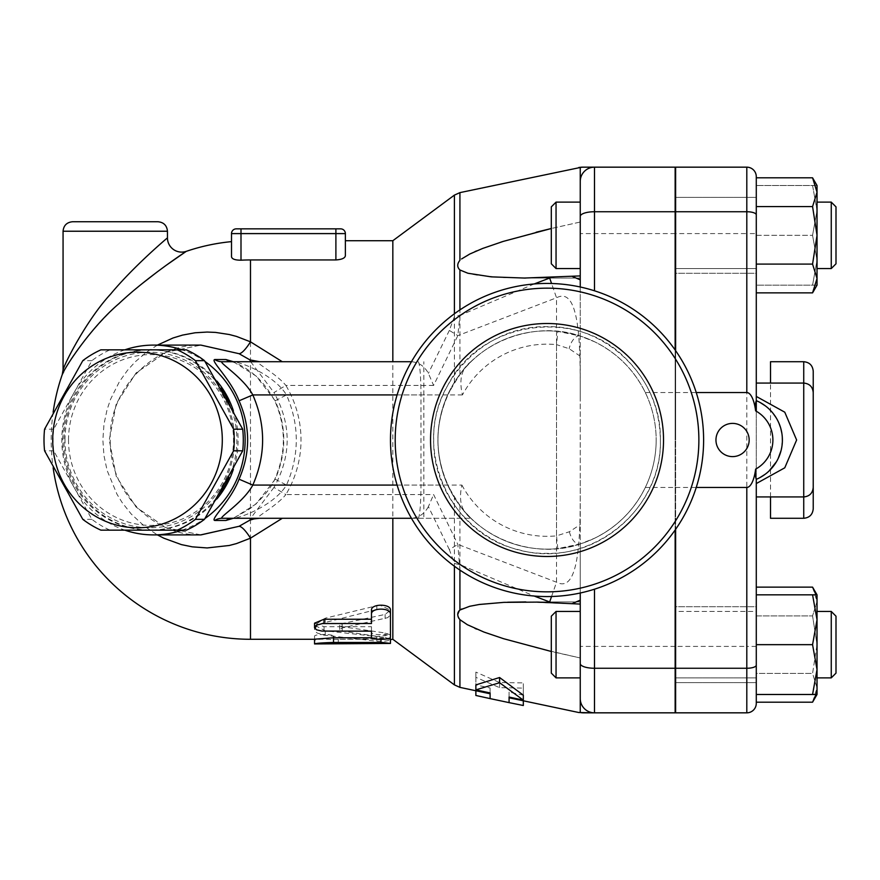 <?xml version="1.0" encoding="UTF-8"?>
<svg xmlns="http://www.w3.org/2000/svg" width="880" height="880" viewBox="0 0 880 880"><rect width="100%" height="100%" fill="white"/><g stroke="black" fill="none" stroke-linecap="round" stroke-linejoin="round"><path stroke-width="0.66" stroke-dasharray="4.4 3.3" d="M581.746 712.833L583.198 712.833A14.234 13.871 90 0 1 580.25 712.503L580.25 336.05L594.484 341.726C617.133 352.957 634.084 369.897 645.315 392.557A109.131 109.131 0 0 1 656.172 440A109.131 109.131 0 0 0 492.47 345.488A109.131 109.131 0 0 0 492.47 534.512A109.131 109.131 0 0 0 656.172 440A109.131 109.131 0 0 1 645.315 487.443C634.084 510.103 617.133 527.043 594.484 538.274L580.25 543.95L594.484 538.274A109.131 109.131 0 0 0 656.172 440A109.131 109.131 0 0 1 492.47 534.512A109.131 109.131 0 0 1 492.47 345.488A109.131 109.131 0 0 1 656.172 440A109.131 109.131 0 0 1 492.47 534.512A109.131 109.131 0 0 1 492.47 345.488A109.131 109.131 0 0 1 656.172 440A109.131 109.131 0 0 1 492.47 534.512A109.131 109.131 0 0 1 492.47 345.488A109.131 109.131 0 0 1 656.172 440A109.131 109.131 0 0 0 594.484 341.726L580.25 336.05C539.671 321.464 486.486 337.535 459.921 374.275L454.399 382.327C432.476 420.772 432.476 459.228 454.399 497.673L459.921 505.725C486.497 542.465 539.671 558.536 580.25 543.95L580.25 593.021M703.615 440A156.585 156.585 0 0 1 468.754 575.597A156.585 156.585 0 0 1 468.754 304.403A156.585 156.585 0 0 1 703.615 440A156.585 156.585 0 0 0 468.754 304.403A156.585 156.585 0 0 0 468.754 575.597A156.585 156.585 0 0 0 703.615 440A156.585 156.585 0 0 1 468.754 575.597A156.585 156.585 0 0 1 468.754 304.403A156.585 156.585 0 0 1 703.615 440M698.874 440A151.833 151.833 0 0 1 471.119 571.494A151.833 151.833 0 0 1 471.119 308.506A151.833 151.833 0 0 1 698.874 440M430.551 440A116.49 116.49 0 0 0 605.286 540.881A116.49 116.49 0 0 0 605.286 339.119A116.49 116.49 0 0 0 430.551 440A116.49 116.49 0 0 0 605.286 540.881A116.49 116.49 0 0 0 605.286 339.119A116.49 116.49 0 0 0 430.551 440A116.49 116.49 0 0 0 605.286 540.881A116.49 116.49 0 0 0 605.286 339.119A116.49 116.49 0 0 0 430.551 440M594.484 589.215L594.484 712.833A14.234 14.234 0 0 1 580.25 698.599L580.25 543.95L557.788 548.603L556.534 535.854L569.404 531.751L580.25 524.612M580.25 611.446L580.25 677.875L580.25 611.446L556.05 611.446L556.05 677.875L556.05 611.446L556.05 677.875L580.25 677.875L580.25 611.446M556.05 677.875L551.309 673.134L551.309 616.198L551.309 673.134L551.309 616.198L556.05 611.446M482.878 631.642L503.261 638.605L537.801 648.175L580.25 657.976L551.309 651.486M458.865 618.387L461.571 621.038M462.011 621.379L474.947 628.397M476.586 629.101L482.35 631.444M580.25 202.125L556.05 202.125L556.05 268.554L556.05 202.125L556.05 268.554L580.25 268.554L580.25 202.125L580.25 677.875M523.314 695.178L509.08 692.098L509.08 697.048L509.08 692.098M509.08 702.625L509.08 697.774L523.314 700.656L523.314 682.902L499.587 682.528L475.871 672.1L475.871 690.613L490.105 693.759L490.105 698.61M490.105 687.984L490.105 692.945L490.105 687.984L475.871 684.904M580.25 480.271C580.206 524.37 581.592 595.375 556.534 582.219L457.831 544.379L449.35 549.582L454.399 563.31A14.234 7.172 0 0 0 459.921 564.564L534.215 596.057M551.551 596.519L556.534 582.219L556.534 297.781L551.551 283.481M580.25 286.979L580.25 167.497L578.798 167.475M556.05 268.554L551.309 263.802L551.309 206.866L551.309 263.802L551.309 206.866L556.05 202.125M580.25 356.191L569.14 348.7L556.534 344.63L557.843 331.408L580.25 336.05L580.25 222.024L551.309 228.514L580.25 222.024L580.25 181.401A14.234 14.234 0 0 1 594.484 167.167A14.234 14.234 0 0 0 580.25 181.401A14.234 14.234 0 0 1 594.484 167.167L675.147 167.167L675.147 712.833L594.484 712.833A14.234 14.234 0 0 1 580.25 698.599M536.173 232.232L503.404 241.351M500.918 242.132L482.878 248.358M482.35 248.556L476.586 250.899M474.947 251.603L461.571 258.962M459.921 192.621L459.921 260.326C457.028 264.022 457.028 267.245 459.921 269.973L469.821 273.746L476.883 275.154L503.261 277.607L537.801 277.893L580.25 275.913M534.215 283.943L459.921 315.436L459.921 309.892M580.25 604.087L525.448 601.953M507.661 602.217L503.756 602.371M479.072 604.505L467.357 606.903L461.813 608.96M459.943 610.016L457.787 615.142M457.974 616.253L458.216 617.056M475.871 695.464L475.871 677.325L499.587 687.643L523.314 688.105L523.314 705.507M523.314 688.105L523.314 682.902M499.587 687.643L499.587 682.528M475.871 677.325L475.871 672.1M675.147 530.024L675.147 349.976M645.315 487.443L675.147 487.443M675.147 611.446L675.147 677.875L675.147 611.446L675.147 677.875L675.147 611.446L756.283 611.446L756.283 677.875L756.283 611.446L756.283 677.875L756.283 611.446L675.62 611.446M675.147 268.554L675.147 202.125L675.147 268.554L675.147 202.125L675.147 268.554L756.283 268.554L756.283 202.125L756.283 273.295L756.283 197.384L756.283 268.554L675.147 268.554M675.147 440L675.147 250.206L675.147 440M816.002 694.485L817.025 687.808L812.57 673.431L756.283 673.431L756.283 702.185L756.283 673.431L812.57 673.431L817.025 644.666L812.57 615.901L817.025 601.513L812.57 615.901L756.283 615.901L756.283 587.136L756.283 673.431L756.283 615.901L812.57 615.901L817.025 644.666L817.025 594.836L812.57 594.836L817.025 619.751L812.57 644.666L756.283 644.666L756.283 594.836L756.283 694.485L817.025 694.485L817.025 644.666L812.57 673.431L817.025 687.808L812.57 702.185M756.283 606.705L756.283 682.616L756.283 606.705L675.62 606.705L675.62 682.616L675.62 606.705L675.62 682.616L675.62 606.705L756.283 606.705M756.283 273.295L756.283 197.384L756.283 273.295L675.62 273.295L675.62 197.384L675.62 273.295L675.62 197.384L675.62 273.295L756.283 273.295M756.283 682.616L675.62 682.616L756.283 682.616M756.283 197.384L675.62 197.384L756.283 197.384M756.283 587.136L756.283 703.34A9.493 9.493 0 0 1 746.801 712.833L675.62 712.833L675.62 167.167L746.801 167.167A9.493 9.493 0 0 1 756.283 176.66L756.283 292.864M675.62 350.647L675.62 529.353M675.62 440L675.62 250.206L675.62 440M675.62 392.557L696.256 392.557M675.62 487.443L696.256 487.443M756.283 383.064L756.283 496.936M756.283 411.235L756.283 479.017M756.283 400.983L756.283 396.429M756.283 177.815L756.283 264.099L812.57 264.099L817.025 278.487L817.025 185.515L812.57 185.515L817.025 185.515L817.025 210.43L817.025 185.515M817.025 285.164L812.57 285.164L817.025 260.249L817.025 210.43L812.57 185.515L756.283 185.515L812.57 185.515L817.025 210.43L812.57 235.334L817.025 260.249L812.57 285.164L756.283 285.164L756.283 185.515L756.283 285.164L817.025 285.164L817.025 278.487L812.57 292.864M812.57 587.136L817.025 601.513L817.025 694.485L817.025 669.57L812.57 694.485M812.57 177.815L817.025 192.192L812.57 206.569L817.025 235.334L812.57 264.099M756.283 206.569L812.57 206.569M812.57 644.666L817.025 669.57L817.025 594.836L817.025 601.513L816.002 594.836M817.025 611.446L817.025 677.875L817.025 611.446L817.025 677.875L817.025 611.446L831.259 611.446L831.259 677.875L831.259 611.446L836 616.198L836 673.134M756.283 594.836L812.57 594.836M831.259 677.875L831.259 611.446M817.025 268.554L817.025 202.125L817.025 268.554M831.259 268.554L831.259 202.125L831.259 268.554L831.259 202.125L817.025 202.125M831.259 202.125L836 206.866L836 263.802M756.283 235.334L812.57 235.334L817.025 210.43L817.025 260.249L812.57 235.334L756.283 235.334M813.23 392.557L813.23 487.443M757.691 401.28L760.056 402.468M765.281 405.823L769.01 408.958M771.408 411.422L773.311 413.677M776.006 417.549L778.965 423.247M780.549 427.614L780.758 428.318M781.836 433.169L782.298 437.371M782.375 440.66L781.033 450.659M778.14 458.568L776.446 461.725M769.087 470.965L765.248 474.21M760.067 477.521L757.724 478.709M580.25 167.497A14.234 13.871 90 0 1 583.198 167.167L594.484 167.167L594.484 233.596L580.25 233.596M581.889 167.167L583.198 167.167M459.921 570.108L457.831 544.379L433.609 494.571L285.868 494.571A112.981 109.131 0 0 0 285.868 385.429L273.966 392.557C291.555 424.182 291.555 455.818 273.966 487.443L285.868 494.571C276.287 506.33 254.342 517.814 258.115 518.287L407.649 518.287L258.115 518.287M449.35 549.582L428.395 506.649L433.609 494.571M428.395 506.649C423.852 514.987 416.944 518.87 407.649 518.287M273.966 487.443L250.657 518.287M250.657 361.713L273.966 392.557M124.85 349.844A94.897 91.663 -90 0 0 61.809 440A94.897 91.663 -90 0 0 124.85 530.156M182.094 530.156A94.897 91.663 -90 0 0 205.062 518.441M205.062 361.559A94.897 91.663 -90 0 0 182.094 349.844M233.332 518.287L256.179 503.888L275.209 479.193C286.649 453.068 286.649 426.932 275.209 400.807L256.168 376.101L233.332 361.713M68.519 440A85.404 82.5 90 0 1 192.258 366.036A85.404 82.5 90 0 1 192.258 513.964A85.404 82.5 90 0 1 68.519 440M216.898 498.949A90.156 87.076 90 0 1 151.019 530.156A90.156 87.076 90 0 1 63.932 440A90.156 87.076 90 0 1 151.019 349.844A90.156 87.076 90 0 1 216.898 381.051M233.365 410.674A90.156 87.076 90 0 1 233.365 469.326M220.99 491.898A90.156 87.076 90 0 1 149.787 530.156A90.156 87.076 90 0 1 62.711 440A90.156 87.076 90 0 1 149.787 349.844A90.156 87.076 90 0 1 220.99 388.102M228.833 402.171A90.156 87.076 90 0 1 228.833 477.829M64.999 440A87.78 84.788 90 0 1 192.181 363.979A87.78 84.788 90 0 1 192.181 516.021A87.78 84.788 90 0 1 64.999 440M186.417 349.844L109.967 349.844A98.45 95.106 -90 0 0 91.894 360.657L53.669 429.198A98.45 95.106 -90 0 0 53.086 440A98.45 95.106 -90 0 0 53.669 450.802L91.894 519.343A98.45 95.106 -90 0 0 109.967 530.156L186.417 530.156M109.967 349.844L100.87 349.844M91.894 360.657L82.797 360.657M53.669 429.198L44.572 429.198M109.967 530.156L100.87 530.156M91.894 519.343L82.797 519.343M53.669 450.802L44.572 450.802M157.432 345.103L146.674 352.055L135.19 361.856L127.512 370.293L119.427 381.623L110.561 399.278L107.085 409.607L103.972 424.292L102.861 440L103.928 455.389L107.085 470.393L117.007 494.274L122.188 502.612L131.241 514.03L144.672 526.438L157.432 534.897M200.926 534.897L165.858 527.67L136.114 507.1L116.248 476.311L109.274 440L116.248 403.689L136.114 372.9L165.858 352.33L200.926 345.103L165.858 352.33L136.114 372.9L116.248 403.689L109.274 440L116.248 476.311L136.114 507.1L165.858 527.67L200.926 534.897C153.373 536.151 109.296 492.173 110.242 439.824C108.493 390.841 152.02 343.552 200.937 345.103M231.506 256.729L231.506 241.626L231.506 256.729C231.924 259.039 235.081 260.194 240.999 260.194A180.059 180.059 0 0 1 250.481 259.941L335.896 259.941C341.814 259.545 344.971 258.148 345.378 255.739L345.378 240.713M165.979 265.452L157.245 271.887M142.769 283.129C107.965 309.606 73.865 350.35 63.679 371.844M240.999 260.194L240.999 233.596L231.506 233.596A4.741 4.741 0 0 1 236.247 228.855L340.637 228.855A4.741 4.741 0 0 1 345.378 233.596L240.999 233.596L240.999 228.855M433.609 385.429L285.868 385.429C276.287 373.67 254.342 362.197 258.115 361.713L407.649 361.713C416.944 361.13 423.852 365.013 428.395 373.351L433.609 385.429L457.831 335.621L459.921 315.436A14.234 7.172 0 0 0 454.399 316.69L449.35 330.418L457.831 335.621L556.534 297.781C581.592 284.625 580.206 355.641 580.25 399.729M392.832 639.287L392.832 240.713M379.5 605.077L325.204 618.2L314.545 625.174L325.204 630.795L376.816 636.515L390.456 634.92L385.132 632.973L342.265 626.703L339.603 625.174L342.265 623.557L385.132 614.427L390.456 610.137L379.753 605.055M390.456 637.076L390.456 632.489C391.05 635.415 370.898 635.415 371.481 632.489L371.481 637.076M371.481 626.703L371.481 631.158L371.481 626.703L324.027 626.703L314.545 623.183M371.855 637.758L389.158 638.286M390.456 638.704L333.52 639.287L333.52 636.284C334.103 633.919 313.951 633.919 314.545 636.284L314.545 639.199M385.132 637.571L389.84 638.814L390.456 639.628L389.631 640.354L384.351 641.256L376.816 641.201L323.818 635.107L317.185 633.017L315.194 631.389L314.545 629.673L316.745 626.032L322.883 623.051L377.377 609.345L381.634 608.949L386.782 610.071L389.972 612.568L390.269 615.197L387.651 617.683L341.88 628.012L339.625 629.75L341.88 631.081L385.132 637.571L385.132 632.973M371.481 619.234L371.481 623.502M314.545 643.94L314.545 640.959C313.951 638.539 334.103 638.539 333.52 640.959L333.52 644.028L333.52 639.276L390.456 639.287M314.545 636.284L314.545 639.287M333.52 637.758L333.52 640.959M63.063 369.82C65.384 361.339 88.924 316.415 114.136 289.993C136.752 263.604 167.31 237.963 167.453 237.875M275.209 479.193L286.495 485.078C274.813 504.185 243.65 517.154 233.266 518.287L222.046 518.287M275.209 400.807L286.495 394.922C299.552 424.974 299.552 455.026 286.495 485.078L420.959 485.078A33.209 2.893 -90 0 1 418.066 518.287L233.266 518.287M222.046 361.713L233.266 361.713C243.661 362.868 274.769 375.771 286.495 394.922L423.852 394.922L423.852 485.078L461.912 485.078C459.426 496.155 460.262 504.9 464.409 511.28A109.131 109.131 0 0 0 557.788 548.603M461.912 485.078A96.316 96.316 0 0 0 556.534 535.854L556.534 344.63A95.843 95.843 0 0 0 462.451 394.922C459.8 383.636 460.559 374.781 464.717 368.357L471.009 361.713C466.499 364.32 458.711 375.386 447.656 394.922C434.742 424.974 434.742 455.026 447.656 485.078C458.744 504.658 466.532 515.735 471.009 518.287L418.066 518.287M411.433 518.287L471.009 518.287L464.409 511.28M449.35 330.418L428.395 373.351M407.649 361.713L258.115 361.713M464.717 368.357A109.131 109.131 0 0 1 557.843 331.408M656.172 440A109.131 109.131 0 0 1 492.47 534.512A109.131 109.131 0 0 1 492.47 345.488A109.131 109.131 0 0 1 656.172 440A109.131 109.131 0 0 1 492.47 534.512A109.131 109.131 0 0 1 492.47 345.488A109.131 109.131 0 0 1 656.172 440M233.266 361.713L411.433 361.713M645.315 392.557L675.147 392.557M813.23 371.195L813.23 508.805M459.921 619.674L459.921 687.379M459.921 269.973L459.921 374.275M459.921 505.725L459.921 610.027M675.147 646.404L580.25 646.404M756.283 176.66A9.493 9.493 0 0 0 746.801 167.167L746.801 233.596L756.283 233.596M756.283 646.404L746.801 646.404L746.801 233.596L675.62 233.596M746.801 712.833L746.801 646.404L675.62 646.404M803.737 496.936L803.737 383.064L803.737 496.936M675.147 233.596L594.484 233.596L594.484 290.785M454.399 563.31L454.399 566.236M454.399 684.882L454.399 497.673M250.481 639.287L250.481 259.941M231.506 233.596A4.741 4.741 0 0 1 236.247 228.855M335.896 228.855L335.896 259.941M376.816 636.515L376.816 641.201M325.204 630.795L325.204 635.338M325.204 618.2L325.204 622.435M376.816 605.55L376.816 609.488M385.132 614.427L385.132 618.574M342.265 623.557L342.265 627.924M342.265 626.703L342.265 631.147M324.027 626.703L324.027 631.158M380.974 637.758L380.974 639.364M380.974 639.199L380.974 643.94M338.261 639.199L338.261 643.94M167.453 231.231L63.063 231.231M447.656 485.078L397.089 485.078M397.089 394.922L447.656 394.922M454.399 382.327L454.399 195.118M454.399 313.764L454.399 316.69M569.404 531.751A12.815 6.71 -107.7 0 0 580.25 543.95M580.25 336.05A13.288 6.82 -72.3 0 0 569.14 348.7M462.451 394.922L423.852 394.922L423.852 361.713M418.066 361.713A33.209 2.893 -90 0 1 420.959 394.922L420.959 485.078L423.852 485.078L423.852 518.287M803.737 518.287L803.737 361.713M770.517 496.936L770.517 383.064M770.517 361.713L770.517 518.287M660.363 440C661.936 379.456 607.585 325.105 547.041 326.678C486.497 325.105 432.146 379.456 433.719 440C432.146 500.544 486.497 554.895 547.041 553.322C607.596 554.884 661.925 500.555 660.363 440C662.904 511.291 587.279 569.954 518.859 549.758C449.174 534.501 411.158 446.655 447.733 385.407C479.842 321.706 574.387 306.735 624.613 357.39C647.911 380.006 659.824 407.539 660.363 440M580.25 601.953L525.899 601.953L580.25 601.953M580.25 278.047L525.569 278.047L580.25 278.047M756.283 677.875L675.62 677.875L756.283 677.875M53.152 412.159A199.287 199.287 0 0 0 53.152 467.841M390.456 634.92L390.456 639.562M314.545 625.174L314.545 629.585M390.456 610.137L390.456 614.196M339.603 625.174L339.603 629.585M231.616 361.57L233.772 362.318C250.811 368.984 264.495 381.832 274.802 400.862C286.187 426.954 286.187 453.046 274.802 479.138C270.787 489.819 254.837 506.352 247.676 510.048C237.589 516.021 232.232 518.815 231.616 518.43"/><path stroke-width="1.32" d="M551.309 651.486L503.514 638.682L483.901 632.038L467.357 624.712L459.921 619.674C457.006 615.835 457.006 612.623 459.921 610.027L469.689 606.287L479.369 604.461L503.932 602.36L538.032 602.107L580.25 604.087M474.947 628.397L476.586 629.101M580.25 677.875L556.05 677.875L556.05 611.446L580.25 611.446L580.25 712.503L578.798 712.525L580.25 712.503A14.234 13.871 90 0 0 583.198 712.833L594.484 712.833L578.798 712.525L509.08 697.774L509.08 697.048L523.314 700.128L523.314 695.178L499.587 677.512L475.871 684.904L475.871 689.865L490.105 692.945L490.105 698.61L475.871 695.464L475.871 690.745M454.399 566.236L454.399 684.882L459.921 687.379L490.105 693.759L490.105 692.945M572.286 603.559L580.25 600.149M534.215 596.057L549.659 601.975L551.551 596.519M549.659 601.975L551.1 602.503M580.25 593.021L580.25 698.599A14.234 14.234 0 0 0 594.484 712.833A14.234 14.234 0 0 1 580.25 698.599A14.234 14.234 0 0 0 594.484 712.833L675.147 712.833L675.147 530.024M580.25 275.913L524.293 278.047L491.238 276.859L467.874 273.24L459.921 269.973C457.006 267.124 457.006 263.912 459.921 260.326L459.921 192.621L580.25 167.497L580.25 286.979M580.25 181.401A14.234 14.234 0 0 1 594.484 167.167A14.234 14.234 0 0 0 580.25 181.401L580.25 268.554L556.05 268.554L556.05 202.125L580.25 202.125M556.05 611.446L551.309 616.198L551.309 673.134L556.05 677.875M556.05 202.125L551.309 206.866L551.309 263.802L556.05 268.554M461.571 258.962L469.821 254.001L482.636 248.457L503.261 241.395L551.309 228.514L536.173 232.232M503.404 241.351L500.918 242.132M476.586 250.899L474.947 251.603M580.25 279.851L572.286 276.441M551.1 277.497L534.215 283.943M525.448 601.953L507.661 602.217M503.756 602.371L479.072 604.505M461.813 608.96L459.943 610.016M457.787 615.142L457.974 616.253M458.216 617.056L458.865 618.387M523.314 700.788L523.314 705.507L509.08 702.625L509.08 697.048M523.314 700.128L499.587 682.726L475.871 689.865M499.587 682.726L499.587 677.512M675.147 349.976L675.147 167.167L583.198 167.167A14.234 13.871 90 0 0 580.25 167.497M675.62 529.353L675.62 712.833L746.801 712.833A9.493 9.493 0 0 0 756.283 703.34L756.283 479.017C755.557 477.994 755.337 474.705 755.634 469.128A28.842 9.493 90 0 1 746.801 487.443L746.801 712.833A9.493 9.493 0 0 0 756.283 703.34M696.256 392.557L746.801 392.557A28.842 9.493 -90 0 1 755.634 410.872C755.359 404.954 755.579 401.665 756.283 400.983L756.283 176.66A9.493 9.493 0 0 0 746.801 167.167L675.62 167.167L675.62 350.647M696.256 487.443L746.801 487.443M749.166 440A16.61 16.61 0 0 1 732.567 456.61A16.61 16.61 0 0 1 715.957 440A16.61 16.61 0 0 1 732.567 423.39A16.61 16.61 0 0 1 749.166 440M812.57 177.815L817.025 185.515L817.025 235.334L812.57 206.569L817.025 192.192L812.57 177.815L756.283 177.815L756.283 264.099L812.57 264.099L817.025 235.334L817.025 285.164L812.57 292.864L756.283 292.864L756.283 383.064L803.737 383.064L803.737 518.287C809.501 517.726 812.658 514.569 813.23 508.805L813.23 392.557C812.658 386.782 809.501 383.625 803.737 383.064L803.737 361.713C809.501 362.274 812.658 365.431 813.23 371.195L813.23 487.443C812.658 493.218 809.501 496.375 803.737 496.936L756.283 496.936L756.283 587.136L812.57 587.136L816.002 594.836M756.283 483.571L756.283 479.347L756.283 483.571L784.773 467.808L796.62 440L784.773 412.192L756.283 396.429L756.283 411.235M812.57 694.485L756.283 694.485L756.283 644.666L812.57 644.666L817.025 619.751L817.025 694.485L812.57 694.485L817.025 669.57L812.57 644.666M756.283 702.185L812.57 702.185L816.002 694.485M817.025 619.751L812.57 594.836L817.025 594.836L817.025 619.751M756.283 594.836L812.57 594.836M756.283 206.569L812.57 206.569M812.57 292.864L817.025 278.487L812.57 264.099M831.259 611.446L831.259 677.875L817.025 677.875L831.259 677.875L836 673.134L836 616.198L831.259 611.446L817.025 611.446M831.259 202.125L831.259 268.554L817.025 268.554L831.259 268.554L836 263.802L836 206.866L831.259 202.125L817.025 202.125M757.724 478.709L756.283 479.347A42.702 42.702 0 0 0 756.283 400.653L757.691 401.28M760.056 402.468L765.281 405.823M769.01 408.958L771.408 411.422M773.311 413.677L776.006 417.549M778.965 423.247L780.549 427.614M780.758 428.318L781.836 433.169M782.298 437.371L782.375 440.66M781.033 450.659L778.14 458.568M776.446 461.725L769.087 470.965M765.248 474.21L760.067 477.521M583.198 167.167L581.889 167.167M250.657 518.287L249.931 520.113L254.144 518.892A14.234 13.75 90 0 1 258.115 518.287M249.931 520.113L239.052 526.306L200.937 534.897L153.472 534.897A94.897 91.663 -90 0 0 182.094 530.156M200.882 345.103L239.052 353.694L249.931 359.887L250.657 361.713M124.85 530.156A94.897 91.663 -90 0 0 153.472 534.897M205.062 518.441A94.897 91.663 -90 0 0 205.062 361.559M182.094 349.844A94.897 91.663 -90 0 0 153.472 345.103A94.897 91.663 -90 0 0 124.85 349.844M231.88 518.364L233.266 518.287A14.234 13.75 -90 0 0 225.973 520.454L233.332 518.287M233.332 361.713L225.973 359.546L214.753 359.546C209.935 360.393 230.835 379.148 239.052 400.807C250.481 426.932 250.481 453.068 239.052 479.193C230.835 500.852 209.935 519.607 214.753 520.454L225.973 520.454M216.898 381.051A90.156 87.076 90 0 1 233.365 410.674M233.365 469.326A90.156 87.076 90 0 1 226.424 485.078A90.156 87.076 90 0 1 216.898 498.949M228.833 477.829A90.156 87.076 90 0 1 225.203 485.078A90.156 87.076 90 0 1 220.99 491.898M220.99 388.102A90.156 87.076 90 0 1 228.833 402.171M177.331 530.156L186.417 530.156A98.45 95.106 -90 0 0 204.49 519.343L242.715 450.802A98.45 95.106 -90 0 0 242.715 429.198L204.49 360.657A98.45 95.106 -90 0 0 186.417 349.844L177.331 349.844A98.45 95.106 90 0 1 195.404 360.657L233.629 429.198A98.45 95.106 90 0 1 233.629 450.802L195.404 519.343A98.45 95.106 90 0 1 177.331 530.156L100.87 530.156A98.45 95.106 90 0 1 82.797 519.343L44.572 450.802A98.45 95.106 90 0 1 44 440A98.45 95.106 90 0 1 44.572 429.198L82.797 360.657A98.45 95.106 90 0 1 100.87 349.844L177.331 349.844M242.715 429.198L233.629 429.198M242.715 450.802L233.629 450.802M52.712 440A87.78 84.788 -90 0 0 179.905 516.021A87.78 84.788 -90 0 0 179.905 363.979A87.78 84.788 -90 0 0 52.712 440M204.49 360.657L195.404 360.657M204.49 519.343L195.404 519.343M153.472 345.103L200.937 345.103L239.052 353.694A28.468 6.699 115.3 0 0 250.481 341.825L236.511 336.424L229.306 334.521L215.545 332.409L207.163 332.057L195.052 332.783L182.578 335.093L173.063 337.975L157.432 345.103M157.432 534.897L163.823 538.197L181.379 544.599L192.291 546.843L207.163 547.943L229.306 545.479L236.511 543.576L250.481 538.175A28.468 6.699 64.7 0 0 239.052 526.306L200.706 534.897M240.999 228.855L236.247 228.855A4.741 4.741 0 0 0 231.506 233.596L240.999 233.596L240.999 228.855L340.637 228.855A4.741 4.741 0 0 1 345.378 233.596L345.378 255.739C344.982 258.148 341.814 259.545 335.896 259.941L250.481 259.941A180.059 180.059 0 0 0 240.999 260.194C235.092 260.194 231.924 259.039 231.506 256.729L231.506 233.596L231.506 256.729M63.679 371.844L62.271 374.506C64.636 367.598 90.794 327.536 118.866 303.71C146.498 277.585 185.9 251.537 186.274 251.35L165.979 265.452M157.245 271.887L142.769 283.129M340.637 228.855A4.741 4.741 0 0 1 345.378 233.596L345.378 240.713L392.832 240.713L392.832 361.713M282.293 361.713L250.481 341.825L250.481 259.941M392.832 518.287L392.832 639.287L454.399 684.882M53.152 467.841A199.287 199.287 0 0 0 250.481 639.287L250.481 538.175L282.293 518.287M371.481 632.489L371.481 631.158L321.882 631.07L316.503 629.794L314.545 627.671L314.545 623.183L324.027 619.234L371.481 619.234L371.481 610.137C370.898 603.559 391.05 603.559 390.456 610.137L390.456 632.489M389.158 638.286L390.456 638.704L390.456 643.434L382.514 642.477L333.52 642.466C321.992 642.807 315.667 643.302 314.545 643.94L390.456 643.434M314.545 643.94L314.545 639.199L333.52 637.758L371.855 637.758M390.456 639.562L392.832 639.287M390.456 610.137L390.456 637.076C391.05 640.068 370.898 640.068 371.481 637.076L371.481 631.158M371.481 610.137L371.481 614.196C370.898 607.453 391.05 607.453 390.456 614.196M314.545 627.539L316.503 625.13L322.487 623.557L371.481 623.502L371.481 614.196M250.481 639.287L314.545 639.287L314.545 640.959M333.52 636.284L333.52 642.466M231.506 241.626A199.287 199.287 0 0 0 186.274 251.35A14.234 14.234 0 0 1 167.453 237.875C167.145 238.073 133.969 265.98 110.704 293.975C87.076 319.495 65.054 362.428 63.063 369.82L62.271 374.506A199.287 199.287 0 0 0 53.152 412.159M157.96 221.738L72.556 221.738L157.96 221.738C163.724 222.299 166.892 225.467 167.453 231.231L167.453 237.875M259.545 361.713L249.931 359.887M254.144 518.892L259.545 518.287M397.089 485.078L252.813 485.078C243.408 502.502 218.383 517.605 222.046 518.287A14.234 13.75 -90 0 0 214.753 520.454M239.052 400.807L252.813 394.922C265.87 424.974 265.87 455.026 252.813 485.078L239.052 479.193M225.973 359.546A14.234 13.75 -90 0 0 233.266 361.713L231.88 361.636M214.753 359.546A14.234 13.75 -90 0 0 222.046 361.713C218.383 362.395 243.408 377.498 252.813 394.922L397.089 394.922M222.046 518.287L411.433 518.287M258.115 361.713A14.234 13.75 90 0 1 254.144 361.108M551.551 283.481L549.659 278.025M703.615 440A156.585 156.585 0 0 0 468.754 304.403A156.585 156.585 0 0 0 468.754 575.597A156.585 156.585 0 0 0 703.615 440M698.874 440A151.833 151.833 0 0 1 471.119 571.494A151.833 151.833 0 0 1 471.119 308.506A151.833 151.833 0 0 1 698.874 440M430.551 440A116.49 116.49 0 0 1 605.286 339.119A116.49 116.49 0 0 1 605.286 540.881A116.49 116.49 0 0 1 430.551 440M411.433 361.713L222.046 361.713M459.921 687.379L459.921 619.674M459.921 309.892L459.921 269.973M459.921 610.027L459.921 570.108M594.484 712.833L594.484 668.261A14.234 4.686 180 0 1 580.25 663.575M675.147 668.261L594.484 668.261L594.484 589.215M755.634 469.128A33.209 33.209 0 0 0 755.634 410.872M756.283 214.863A9.493 3.124 180 0 0 746.801 211.739L746.801 392.557M746.801 167.167L746.801 211.739L675.62 211.739M756.283 665.137A9.493 3.124 180 0 1 746.801 668.261L675.62 668.261M580.25 216.425A14.234 4.686 0 0 1 594.484 211.739L594.484 167.167M594.484 290.785L594.484 211.739L675.147 211.739M240.999 260.194L240.999 233.596L345.378 233.596M335.896 228.855L335.896 259.941M324.027 619.234L324.027 623.502M380.974 639.364L380.974 642.466M63.063 369.82L63.063 231.231L167.453 231.231M459.921 192.621L454.399 195.118L454.399 313.764M770.517 383.064L770.517 361.713L803.737 361.713M803.737 518.287L770.517 518.287L770.517 496.936M525.899 601.953L524.293 601.953L525.899 601.953M525.569 278.047L524.293 278.047L525.569 278.047M490.105 698.61L509.08 702.625M817.025 694.485L812.57 702.185M817.025 594.836L812.57 587.136M836 673.134L831.259 677.875M836 263.802L831.259 268.554M578.798 167.475L581.746 167.167M151.019 349.844L149.787 349.844M151.019 530.156L149.787 530.156M63.063 231.231C63.624 225.467 66.792 222.299 72.556 221.738M392.832 240.713L454.399 195.118"/></g></svg>
